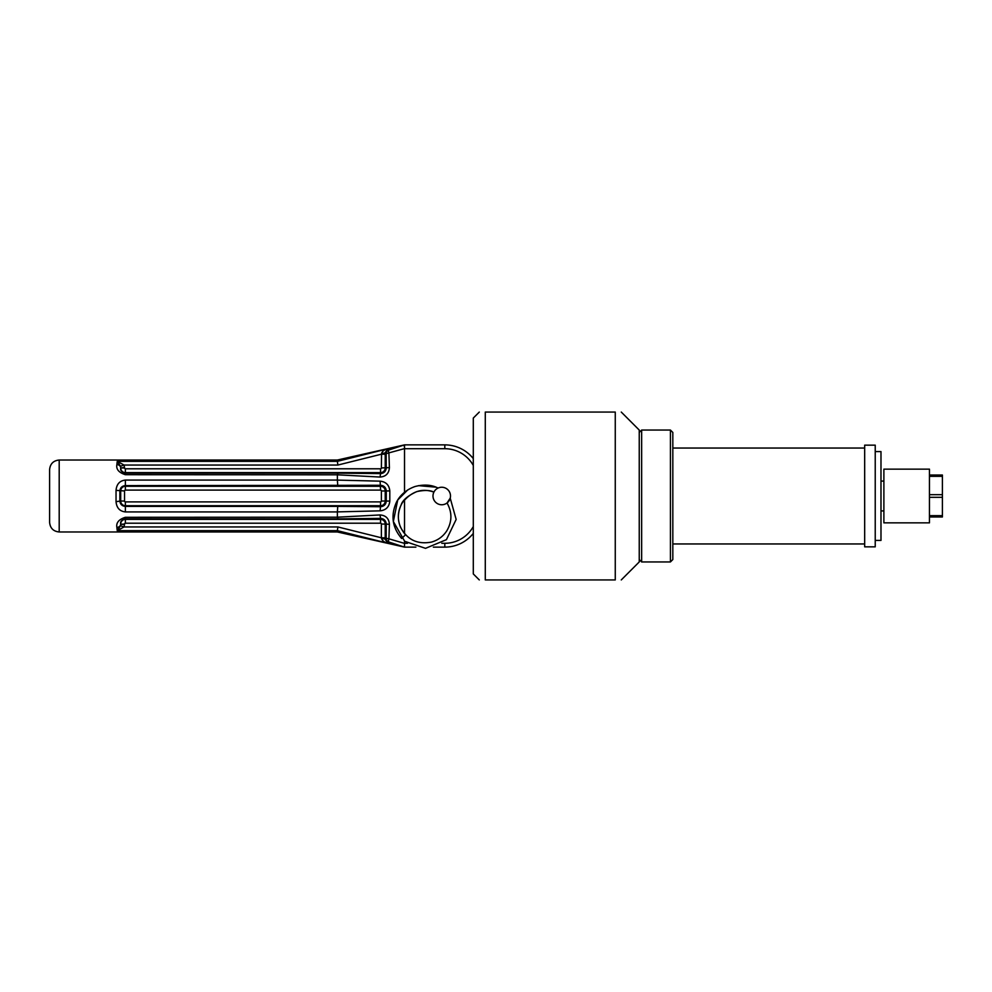 <?xml version="1.0" encoding="UTF-8"?>
<svg xmlns="http://www.w3.org/2000/svg" width="992" height="992" viewBox="0 0 992 992"><rect width="100%" height="100%" fill="white"/><g stroke="black" fill="none" stroke-linecap="round" stroke-linejoin="round"><path stroke-width="1.49" d="M672.824 448.037L864.677 448.037M929.454 469.142L929.454 522.858L883.884 522.858L883.884 469.142L929.454 469.142M880.983 510.917L883.884 510.917M929.454 475.019L942.4 475.019L942.4 516.981L929.454 516.981M929.454 497.327L942.4 497.327M942.4 515.654L929.454 515.654M929.454 476.346L942.4 476.346M942.4 494.673L929.454 494.673M641.65 561.943L641.65 430.057L670.431 430.057L670.431 561.943L641.65 561.943L639.245 559.55M639.245 432.45L641.65 430.057M670.431 561.943L672.824 559.55L672.824 432.45L670.431 430.057M447.057 502.956L447.045 502.969C452.24 512.256 452.178 521.507 446.859 530.732C443.139 536.449 438.005 540.231 431.446 542.091C417.359 544.707 407.03 539.698 400.458 527.037C397.085 518.506 397.767 510.31 402.529 502.46C411.668 491.313 422.133 487.853 433.901 492.106L434.422 491.201A8.754 8.754 0 0 0 447.045 502.969L450.244 498.096A8.754 8.754 0 0 0 438.055 488.064M404.525 499.782L404.525 533.634M404.525 541.161L404.513 547.125L388.715 541.967L387.798 543.244L385.218 539.338A3.832 0.732 0.6 0 0 381.56 538.606C382.54 540.938 384.623 542.488 387.798 543.244L337.379 530.658L337.379 531.972L59.198 531.972L59.198 460.028L337.379 460.028L404.525 444.875L404.525 492.243M473.296 458.589A36.456 36.456 0 0 0 444.813 444.875L404.525 444.875L370.946 452.451M450.17 498.368A8.754 8.754 0 0 0 437.794 488.188L438.08 488.052C431.607 484.753 423.968 484.232 415.152 486.489C404.054 490.308 398.524 497.81 396.341 502.473C390.563 515.592 392.336 527.595 401.648 538.482L405.554 534.787C397.817 525.748 396.341 515.778 401.14 504.891C402.64 500.117 407.848 495.69 416.752 491.61C424.402 489.986 430.119 490.147 433.901 492.106M404.339 446.648L404.314 445.941M337.739 506.391L125.376 506.391C122.078 506.094 120.23 504.308 119.871 501.034L119.871 490.966C120.243 487.692 122.078 485.906 125.376 485.609L380.544 485.286C384.003 485.584 385.925 487.481 386.285 490.966L386.285 501.034C385.925 504.519 384.003 506.416 380.544 506.714L337.739 506.391L337.379 511.897L380.122 510.843C385.938 510.21 389.174 506.962 389.806 501.096L389.806 490.904C389.174 485.038 385.95 481.79 380.122 481.157L337.379 480.103L337.379 474.808L380.048 477.053C385.838 476.619 388.963 473.482 389.41 467.629L388.914 453.183A3.832 0.893 71.9 0 1 388.715 450.033L404.513 444.875L388.715 450.033L387.798 448.756L337.379 461.342L337.379 460.028M433.368 547.125L444.813 547.125A36.456 36.456 0 0 0 473.296 533.411M404.525 547.125L370.946 539.549L404.525 547.125L415.896 547.125M370.946 539.549L337.379 531.972M404.513 543.393L388.914 538.817A3.832 0.893 108.1 0 0 388.715 541.967A3.832 3.819 35.1 0 1 386.148 538.358L388.914 538.817L389.41 524.371L386.235 524.061L386.148 538.358L385.218 539.338L385.218 537.788L381.387 537.788L381.56 538.606M385.218 537.788L385.218 524.061A4.687 4.687 0 0 0 380.544 519.374L125.376 519.374A4.687 4.687 0 0 0 120.702 523.987C120.106 521.643 121.669 519.932 125.376 518.853L337.9 518.853L337.379 517.192L125.376 517.291C118.854 519.362 116.014 522.734 116.882 527.409L117.254 530.646L124.05 526.95L124.521 524.495L120.702 524.272L120.491 525.76L124.05 526.95L337.875 526.95L337.379 530.646L117.254 530.646L120.491 525.76M381.56 453.394A3.832 0.732 179.4 0 0 385.218 452.662L387.798 448.756C384.623 449.512 382.54 451.05 381.56 453.394L381.387 467.939A0.843 0.843 0 0 1 380.544 468.794L125.376 468.794A0.843 0.843 0 0 1 124.533 467.951L120.702 468.013L124.521 467.505L124.05 465.05L120.491 466.24L120.702 467.728A3.832 3.348 -174.6 0 0 116.882 464.591L117.254 461.354L116.882 464.591C116.014 469.253 118.854 472.626 125.376 474.709L337.379 474.808M116.882 527.409A3.832 3.348 174.6 0 0 120.702 524.272L124.533 524.049A0.843 0.843 0 0 1 125.376 523.206L380.544 523.206A0.843 0.843 0 0 1 381.387 524.061L381.387 537.788L337.875 526.95M389.41 524.371C388.963 518.518 385.838 515.381 380.048 514.947L380.544 518.394C383.991 518.704 385.888 520.589 386.235 524.061L381.387 524.061M380.048 514.947L337.379 517.192L337.379 511.922L125.376 511.922C119.71 511.302 116.597 507.867 116.039 501.642L116.039 490.358C116.61 484.133 119.722 480.698 125.376 480.078L337.379 480.078M337.875 465.05L124.05 465.05L117.254 461.354L337.379 461.354L337.875 465.05L381.387 454.212L385.218 454.212L385.218 452.662L386.148 453.642L386.235 467.939C385.888 471.411 383.991 473.296 380.544 473.606L380.048 477.053M388.715 450.033A3.832 3.819 144.9 0 0 386.148 453.642L404.513 448.607M117.254 461.354L120.491 466.24M337.379 474.709L337.9 473.147L125.376 473.147C121.669 472.068 120.106 470.357 120.702 468.013A4.687 4.687 0 0 0 125.376 472.626L380.544 472.626A4.687 4.687 0 0 0 385.218 467.939L385.218 454.212M381.387 467.939L389.41 467.629M380.122 481.157L380.544 490.11A0.843 0.843 0 0 1 381.387 490.966L385.218 490.966A4.687 4.687 0 0 0 380.544 486.278L125.376 486.278A4.687 4.687 0 0 0 120.702 490.966L120.702 501.034L116.039 501.642M125.376 511.922L125.376 505.722A4.687 4.687 0 0 1 120.702 501.034L124.533 501.034L124.533 490.966L116.039 490.358M337.739 485.609L337.379 480.103M389.806 501.096L385.218 501.034A4.687 4.687 0 0 1 380.544 505.722L380.544 501.89L125.376 501.89L125.376 505.722L380.544 505.722L380.122 510.843M59.198 460.028C53.382 460.598 50.183 463.797 49.6 469.625L49.6 522.375L49.6 469.625M59.198 531.972C53.382 531.402 50.183 528.203 49.6 522.375M485.286 412.064C477.251 412.064 477.251 412.064 485.286 412.064C477.251 412.064 477.251 412.064 485.286 412.064L615.263 412.064C623.298 412.064 623.298 412.064 615.263 412.064C623.298 412.064 623.298 412.064 615.263 412.064L615.263 579.936C623.298 579.936 623.298 579.936 615.263 579.936C623.298 579.936 623.298 579.936 615.263 579.936L485.286 579.936L485.286 412.064M479.297 412.064L473.296 418.066L473.296 573.934L479.297 579.936M621.265 412.064L639.245 430.057L639.245 561.943L621.265 579.936M485.286 579.936C477.251 579.936 477.251 579.936 485.286 579.936C477.251 579.936 477.251 579.936 485.286 579.936M433.591 492.813A8.754 8.754 0 0 0 443.052 504.655A8.754 8.754 0 0 0 448.582 490.532A8.754 8.754 0 0 0 433.591 492.813M407.712 489.936L397.718 500.018L393.34 521.507L404.686 541.297L425.506 548.34L446.425 539.66L456.159 519.436L450.219 498.158M875.229 445.16L875.229 546.84L864.677 546.84L864.677 445.16L875.229 445.16M875.229 451.583L880.983 451.583L880.983 540.417L875.229 540.417M473.296 526.554A32.612 32.612 0 0 1 444.813 543.294L441.8 543.294M407.452 543.294L404.525 543.294M404.525 448.706L444.813 448.706A32.612 32.612 0 0 1 473.296 465.446M444.813 448.706L444.813 444.875M444.813 543.294L444.813 547.125M337.9 518.853L380.544 518.394L380.544 523.206M125.376 517.291L125.376 523.206M380.544 468.794L380.544 473.606L337.9 473.147M125.376 468.794L125.376 474.709M125.376 480.078L125.376 490.11L380.544 490.11M124.533 490.966A0.843 0.843 0 0 1 125.376 490.11M125.376 501.89A0.843 0.843 0 0 1 124.533 501.034M389.806 490.904L385.218 490.966L385.218 501.034L381.387 501.034A0.843 0.843 0 0 1 380.544 501.89M381.387 490.966L381.387 501.034M672.824 543.963L864.677 543.963M880.983 481.083L883.884 481.083M418.463 485.646L436.058 487.184"/></g></svg>
